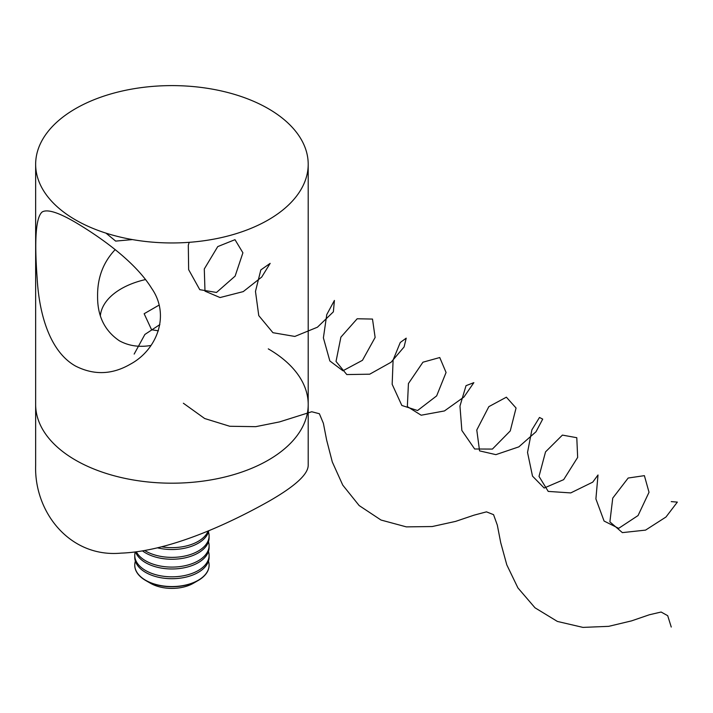 <?xml version="1.0" encoding="UTF-8"?>
<svg xmlns="http://www.w3.org/2000/svg" width="713" height="713" viewBox="0 0 713 713"><rect width="100%" height="100%" fill="white"/><g stroke="black" fill="none" stroke-linecap="round" stroke-linejoin="round"><path stroke-width="1.07" d="M75.56 460.143A136.272 78.68 0 0 0 224.078 477.202A136.272 78.68 0 0 0 308.203 404.512A136.272 78.68 180 0 1 171.922 483.191A136.272 78.68 180 0 1 35.65 404.512A136.272 78.68 0 0 0 75.56 460.143M75.56 366.072C49.473 351.456 39.072 313.203 37.165 278.409C34.251 239.22 35.935 217.073 42.21 211.939C47.406 208.962 58.519 212.456 75.56 222.429C100.934 237.527 135.265 261.787 151.7 288.409C170.603 315.538 156.682 350.208 130.167 364.29C112.057 374.744 93.858 375.332 75.56 366.072M75.56 219.916A136.272 78.68 0 0 0 224.078 236.966A136.272 78.68 0 0 0 308.203 164.275A136.272 78.68 0 0 0 171.922 85.605A136.272 78.68 0 0 0 35.65 164.275A136.272 78.68 0 0 0 75.56 219.916M150.996 345.457C139.267 347.463 128.723 345.903 119.365 340.778C104.633 330.779 97.378 315.921 97.592 296.198C97.36 277.829 103.207 262.313 115.141 249.657M268.284 348.871A136.272 78.68 180 0 1 308.203 404.512L308.203 465.224C308.239 474.297 294.932 486.426 268.284 501.613C228.418 523.984 169.115 551.434 120.996 553.136C69.758 557.878 34.01 511.97 35.65 465.224L35.65 164.275M145.586 279.541A71.665 41.381 0 0 0 100.373 315.645M158.366 330.805L151.593 329.762L144.151 313.729L158.981 305.164M161.619 546.8A37.165 21.461 0 0 0 208.178 530.918M157.502 547.834A37.165 21.461 0 0 0 208.82 530.65M144.748 550.552A37.165 21.461 0 0 0 185.549 555.882A37.165 21.461 0 0 0 209.096 535.918A37.165 21.461 0 0 0 208.463 531.987M142.555 550.935A37.165 21.461 0 0 0 183.963 558.092A37.165 21.461 0 0 0 209.096 537.789L209.096 535.918M136.361 551.871A37.165 21.461 0 0 0 177.377 566.871A37.165 21.461 0 0 0 209.096 545.641A37.165 21.461 0 0 0 208.463 541.72M135.568 551.978A37.165 21.461 0 0 0 175.808 568.858A37.165 21.461 0 0 0 209.096 547.522L209.096 545.641M135.22 552.022A37.165 21.461 0 0 0 134.757 555.374A37.165 21.461 0 0 0 171.922 576.835A37.165 21.461 0 0 0 209.096 555.374A37.165 21.461 0 0 0 208.463 551.443M134.757 555.374L134.757 557.245A37.165 21.461 0 0 0 171.922 578.706A37.165 21.461 0 0 0 209.096 557.245L209.096 555.374M135.39 561.176A37.165 21.461 0 0 0 134.757 565.106A37.165 21.461 0 0 0 162.306 585.828A37.165 21.461 0 0 0 209.096 565.106A37.165 21.461 0 0 0 208.463 561.176M134.757 565.204A37.165 21.461 0 0 0 134.757 565.302A37.165 21.461 0 0 0 145.648 580.471L150.505 583.279A30.294 17.495 0 0 0 164.088 587.806A30.294 17.495 0 0 0 193.348 583.279L198.205 580.471A37.165 21.461 0 0 0 209.096 565.302A37.165 21.461 0 0 0 209.096 565.204M145.648 580.471A37.165 21.461 0 0 0 162.306 586.024A37.165 21.461 0 0 0 198.205 580.471M159.872 324.584L144.882 334.45L134.169 354.076M183.375 403.237L204.676 418.522L229.746 426.267L255.726 426.668L279.505 421.909L311.75 411.749L319.379 413.736L323.381 423.308L326.661 440.153L332.303 461.971L342.757 485.116L359.156 505.562L381.009 520.035L406.348 526.88L432.221 526.542L455.571 521.399L474.002 515.169L486.471 511.854L493.556 514.661L497.317 525.125L500.722 542.7L506.809 564.874L517.923 587.913L535.008 607.806L557.397 621.442L582.949 627.395L608.688 626.344L631.566 620.871L649.338 614.775L661.12 612.03L667.698 615.684L671.254 627.048M105.97 233.124L115.649 241.101L132.475 239.586M189.203 242.322L188.303 245.201L188.642 269.648L199.765 289.674L216.511 292.455L235.121 276.109L242.91 252.794L234.987 239.675L217.75 246.591L204.292 268.97L204.987 291.136L220.041 297.553L243.249 291.608L261.724 277.045L270.156 263.364L260.815 269.942L255.477 291.421L258.766 315.609L272.945 332.704L294.843 336.438L317.437 327.205L333.372 311.839L334.406 300.449L326.768 314.593L323.39 337.873L329.843 360.947L342.926 370.778L362.471 360.306L375.127 337.454L372.498 319.067L357.177 318.764L340.885 337.16L336.028 361.446L346.803 374.566L369.708 374.191L391.054 362.266L404.084 346.964L406.214 338.158L400.269 342.49L393.095 360.029L392.168 384.307L401.838 405.465L417.568 410.528L436.65 395.884L446.071 372.48L439.752 357.534L422.943 362.204L408.433 383.532L407.346 406.597L421.169 415.216L444.44 410.946L463.94 397.034L473.851 382.649L466.026 385.671L459.965 406.062L461.864 430.474L474.662 448.994L492.407 449.083L510.25 430.937L516.06 408.014L506.373 397.186L488.842 406.651L476.783 430.01L479.564 450.874L495.883 454.644L518.841 446.864L535.998 431.766L542.7 419.119L539.491 417.47L531.871 429.886L527.531 452.434L532.504 476.124L544.179 488.031L563.662 479.653L577.655 457.407L576.79 437.702L562.405 435.099L545.534 451.882L539.01 476.391L548.226 491.409L570.748 492.915L592.744 482.14L598.011 474.983L595.899 498.913L604.08 521.051L618.661 528.342L638.055 515.552L649.026 492.273L644.383 475.651L628.171 478.031L612.743 498.12L609.891 521.871L622.378 532.62L645.559 530.115L665.978 517.014L677.35 502.104L671.254 501.613M308.203 404.512L308.203 164.275"/></g></svg>
